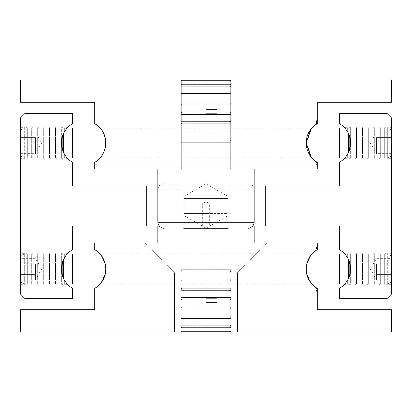 <?xml version="1.0" encoding="UTF-8"?>
<svg xmlns="http://www.w3.org/2000/svg" width="412" height="412" viewBox="0 0 412 412"><rect width="100%" height="100%" fill="white"/><g stroke="black" fill="none" stroke-linecap="round" stroke-linejoin="round"><path stroke-width="0.31" stroke-dasharray="2.06 1.54" d="M62.861 127.648A0.855 0.855 0 0 1 61.398 127.648L61.388 142.964L61.398 127.648L62.861 127.648L62.861 134.997L62.861 127.648M62.871 150.952L62.861 158.28L62.861 150.931L63.53 152.486L63.53 133.442L62.871 134.976L62.871 150.952M62.13 157.863A0.855 0.855 0 0 1 62.861 158.28L61.398 158.28A0.855 0.855 0 0 1 62.13 157.863M350.602 142.341L350.602 127.648L349.139 127.648A0.855 0.855 0 0 0 350.602 127.648L350.612 142.964L349.129 134.976L349.139 127.648L349.139 135.002M349.129 150.952L349.129 134.976L348.47 133.442L348.47 152.486L349.129 150.952M349.87 157.863A0.855 0.855 0 0 0 349.139 158.28L350.602 158.28L350.602 143.587L350.602 158.28A0.855 0.855 0 0 0 349.87 157.863M62.861 261.074L61.398 268.413L61.398 253.72L62.861 253.72L62.861 261.069L62.861 253.72A0.855 0.855 0 0 1 61.398 253.72L61.388 269.036A22.248 22.248 0 0 0 72.512 288.302L72.512 298.7L25.05 298.7L20.6 294.25L20.6 117.75L25.05 113.3L72.512 113.3L72.512 123.698A22.248 22.248 0 0 0 61.388 142.964L61.398 158.28L61.398 143.587L62.861 150.926M62.871 277.024L62.861 284.352L62.861 277.003L63.53 278.558L63.53 259.514L62.871 261.048L62.871 277.024M62.13 283.935A0.855 0.855 0 0 1 62.861 284.352L61.398 284.352A0.855 0.855 0 0 1 62.13 283.935M349.139 253.72A0.855 0.855 0 0 0 350.602 253.72L350.602 268.413L350.602 253.72L349.139 253.72L349.139 261.069L349.139 253.72M349.129 277.024L349.129 261.048L348.47 259.514L348.47 278.558L349.129 277.024M349.87 283.935A0.855 0.855 0 0 0 349.139 284.352L350.602 284.352L350.612 269.036L350.602 284.352A0.855 0.855 0 0 0 349.87 283.935M349.139 276.998L350.602 269.659M347.316 280.685L347.316 284.352L347.316 280.685L345.565 283.142M347.924 279.635L348.47 278.558L347.924 279.635M349.139 150.926L350.612 142.964A22.248 22.248 0 0 0 339.488 123.698L339.488 113.3L386.95 113.3L391.4 117.75L391.4 294.25L386.95 298.7L339.488 298.7L339.488 288.302A22.248 22.248 0 0 0 350.612 269.036L349.139 261.074M62.861 277.003L61.398 269.659L61.398 284.352L61.398 269.659M64.684 280.685L64.684 284.352L64.684 280.685L66.435 283.142M209.708 226.023L202.292 226.023L202.292 203.775L209.708 203.775L202.292 203.775L206 201.545L209.708 203.775L209.708 226.023L202.292 226.023M62.861 135.002L61.398 142.341M66.435 128.858L64.684 131.315L64.684 127.648L64.684 131.315M347.316 131.315L347.316 127.648L347.316 131.315L345.565 128.858M252.901 226.023L206 226.023L265.328 226.023L265.328 185.977L206 185.977L254.204 185.977M157.796 185.977L72.512 185.977L72.512 162.23A22.248 22.248 0 0 1 61.388 142.964L61.398 143.587M61.398 268.413L61.388 269.036A22.248 22.248 0 0 1 72.512 249.77L72.512 226.023L146.672 226.023L146.672 185.977L146.672 226.023L206 226.023L159.099 226.023M139.256 185.977L272.744 185.977L272.744 226.023L139.256 226.023L139.256 185.977L272.744 185.977L272.744 226.023L139.256 226.023L139.256 185.977L272.744 185.977L272.744 226.023L139.256 226.023L139.256 185.977L272.744 185.977M64.684 154.613L67.496 158.28L64.684 158.28L64.684 154.613L64.684 158.28L65.096 157.863L65.096 128.065L64.684 127.648L67.496 127.648M24.648 158.28L24.648 127.648L20.6 129.986L20.6 155.942L24.648 158.28L20.6 158.28L20.6 127.648L24.648 127.648L24.648 158.28M35.437 137.629L35.437 148.299L35.437 137.629L20.6 137.629L20.6 148.299L35.437 148.299L35.437 153.661L35.437 148.299L20.6 148.299L20.6 137.629L35.437 137.629M20.6 153.661L20.6 148.299L20.6 153.661L35.437 153.661L41.612 142.964L35.437 132.267L20.6 132.267L20.6 137.629L20.6 132.267M65.096 155.262L65.096 157.863L67.115 157.863M67.115 128.065L65.096 128.065L65.096 130.666M72.512 128.065L72.512 157.863M20.6 155.942L20.6 129.986M344.504 127.648L347.316 127.648L346.904 128.065L346.904 157.863L344.885 157.863M346.904 155.262L346.904 157.863L347.316 158.28L344.504 158.28L347.316 154.613L347.316 158.28L347.316 154.613M391.4 129.986L387.352 127.648L391.4 127.648L391.4 158.28L387.352 158.28L387.352 127.648L387.352 158.28L391.4 155.942L391.4 129.986L391.4 155.942M376.563 137.629L376.563 148.299L376.563 137.629L391.4 137.629L391.4 148.299L376.563 148.299L376.563 153.661L376.563 148.299L391.4 148.299L391.4 137.629L376.563 137.629M391.4 153.661L391.4 148.299L391.4 153.661L376.563 153.661L370.388 142.964L376.563 132.267L391.4 132.267L391.4 137.629L391.4 132.267M346.904 130.666L346.904 128.065L344.885 128.065M265.328 185.977L265.328 226.023L265.328 185.977L339.488 185.977L339.488 162.23A22.248 22.248 0 0 0 350.612 142.964L350.602 143.587M67.496 284.352L64.684 284.352L65.096 283.935L67.115 283.935M65.096 281.334L65.096 254.137L64.684 253.72L67.496 253.72L64.684 257.387L64.684 253.72L64.684 257.387M20.6 284.352L20.6 253.72L24.648 253.72L20.6 256.058L20.6 282.014L24.648 284.352L24.648 253.72L24.648 284.352L20.6 284.352L20.6 253.72M35.437 263.701L35.437 274.371L35.437 263.701L20.6 263.701L20.6 274.371L35.437 274.371L35.437 279.733L35.437 274.371L20.6 274.371L20.6 263.701L35.437 263.701M20.6 279.733L20.6 274.371L20.6 279.733L35.437 279.733L41.612 269.036L35.437 258.339L20.6 258.339L20.6 263.701L20.6 258.339M67.115 254.137L65.096 254.137L65.096 256.738M72.512 254.137L72.512 283.935M20.6 282.014L20.6 256.058M346.904 256.738L346.904 283.935L347.316 284.352L344.504 284.352M347.316 257.387L347.316 253.72L347.316 257.387L344.504 253.72L347.316 253.72L346.904 254.137L344.885 254.137M391.4 256.058L387.352 253.72L387.352 284.352L387.352 253.72L391.4 253.72L391.4 284.352L387.352 284.352L391.4 282.014L391.4 256.058L391.4 282.014M376.563 263.701L376.563 274.371L376.563 263.701L391.4 263.701L391.4 274.371L376.563 274.371L376.563 279.733L376.563 274.371L391.4 274.371L391.4 263.701L376.563 263.701M391.4 279.733L391.4 274.371L391.4 279.733L376.563 279.733L370.388 269.036L376.563 258.339L391.4 258.339L391.4 263.701L391.4 258.339M346.904 281.334L346.904 283.935L344.885 283.935M347.924 258.437L348.47 259.514L347.924 258.437M350.602 268.413L350.612 269.036A22.248 22.248 0 0 0 339.488 249.77L339.488 226.023L265.328 226.023M139.256 226.023L272.744 226.023M339.488 283.935L339.488 254.137M391.4 284.352L391.4 253.72M344.504 253.72L345.565 254.93M66.435 254.93L67.496 253.72M339.488 157.863L339.488 128.065M391.4 158.28L391.4 127.648M345.565 157.07L344.504 158.28M20.6 127.648L20.6 158.28M67.496 158.28L66.435 157.07M146.672 226.023L146.672 185.977M384.736 253.72A0.855 0.855 0 0 0 386.199 253.72L386.199 284.352A0.855 0.855 0 0 0 384.736 284.352L384.736 253.72L384.736 284.352L386.199 284.352L386.199 253.72L384.736 253.72M378.803 253.72A0.855 0.855 0 0 0 380.266 253.72L380.266 284.352L380.266 253.72L378.803 253.72L378.803 284.352L378.803 253.72M379.534 283.935A0.855 0.855 0 0 0 378.803 284.352L380.266 284.352A0.855 0.855 0 0 0 379.534 283.935M372.87 253.72A0.855 0.855 0 0 0 374.333 253.72L374.333 284.352A0.855 0.855 0 0 0 372.87 284.352L372.87 253.72L372.87 284.352L374.333 284.352L374.333 253.72L372.87 253.72M366.938 253.72A0.855 0.855 0 0 0 368.4 253.72L368.4 284.352L368.4 253.72L366.938 253.72L366.938 284.352L366.938 253.72M367.669 283.935A0.855 0.855 0 0 0 366.938 284.352L368.4 284.352A0.855 0.855 0 0 0 367.669 283.935M361.005 253.72A0.855 0.855 0 0 0 362.467 253.72L362.467 284.352A0.855 0.855 0 0 0 361.005 284.352L361.005 253.72L361.005 284.352L362.467 284.352L362.467 253.72L361.005 253.72M355.072 253.72A0.855 0.855 0 0 0 356.534 253.72L356.534 284.352L356.534 253.72L355.072 253.72L355.072 284.352L355.072 253.72M355.803 283.935A0.855 0.855 0 0 0 355.072 284.352L356.534 284.352A0.855 0.855 0 0 0 355.803 283.935M27.264 253.72A0.855 0.855 0 0 1 25.802 253.72L25.802 284.352A0.855 0.855 0 0 1 27.264 284.352L27.264 253.72L27.264 284.352L25.802 284.352L25.802 253.72L27.264 253.72M33.197 253.72A0.855 0.855 0 0 1 31.734 253.72L31.734 284.352A0.855 0.855 0 0 1 33.197 284.352L33.197 253.72L33.197 284.352L31.734 284.352L31.734 253.72L33.197 253.72M39.13 253.72A0.855 0.855 0 0 1 37.667 253.72L37.667 284.352A0.855 0.855 0 0 1 39.13 284.352L39.13 253.72L39.13 284.352L37.667 284.352L37.667 253.72L39.13 253.72M45.062 253.72A0.855 0.855 0 0 1 43.6 253.72L43.6 284.352A0.855 0.855 0 0 1 45.062 284.352L45.062 253.72L45.062 284.352L43.6 284.352L43.6 253.72L45.062 253.72M50.995 253.72A0.855 0.855 0 0 1 49.533 253.72L49.533 284.352A0.855 0.855 0 0 1 50.995 284.352L50.995 253.72L50.995 284.352L49.533 284.352L49.533 253.72L50.995 253.72M56.928 253.72A0.855 0.855 0 0 1 55.466 253.72L55.466 284.352A0.855 0.855 0 0 1 56.928 284.352L56.928 253.72L56.928 284.352L55.466 284.352L55.466 253.72L56.928 253.72M384.736 127.648A0.855 0.855 0 0 0 386.199 127.648L386.199 158.28A0.855 0.855 0 0 0 384.736 158.28L384.736 127.648L384.736 158.28L386.199 158.28L386.199 127.648L384.736 127.648M378.803 127.648A0.855 0.855 0 0 0 380.266 127.648L380.266 158.28L380.266 127.648L378.803 127.648L378.803 158.28L378.803 127.648M379.534 157.863A0.855 0.855 0 0 0 378.803 158.28L380.266 158.28A0.855 0.855 0 0 0 379.534 157.863M372.87 127.648A0.855 0.855 0 0 0 374.333 127.648L374.333 158.28A0.855 0.855 0 0 0 372.87 158.28L372.87 127.648L372.87 158.28L374.333 158.28L374.333 127.648L372.87 127.648M366.938 127.648A0.855 0.855 0 0 0 368.4 127.648L368.4 158.28L368.4 127.648L366.938 127.648L366.938 158.28L366.938 127.648M367.669 157.863A0.855 0.855 0 0 0 366.938 158.28L368.4 158.28A0.855 0.855 0 0 0 367.669 157.863M361.005 127.648A0.855 0.855 0 0 0 362.467 127.648L362.467 158.28A0.855 0.855 0 0 0 361.005 158.28L361.005 127.648L361.005 158.28L362.467 158.28L362.467 127.648L361.005 127.648M355.072 127.648A0.855 0.855 0 0 0 356.534 127.648L356.534 158.28L356.534 127.648L355.072 127.648L355.072 158.28L355.072 127.648M355.803 157.863A0.855 0.855 0 0 0 355.072 158.28L356.534 158.28A0.855 0.855 0 0 0 355.803 157.863M27.264 127.648A0.855 0.855 0 0 1 25.802 127.648L25.802 158.28A0.855 0.855 0 0 1 27.264 158.28L27.264 127.648L27.264 158.28L25.802 158.28L25.802 127.648L27.264 127.648M33.197 127.648A0.855 0.855 0 0 1 31.734 127.648L31.734 158.28A0.855 0.855 0 0 1 33.197 158.28L33.197 127.648L33.197 158.28L31.734 158.28L31.734 127.648L33.197 127.648M39.13 127.648A0.855 0.855 0 0 1 37.667 127.648L37.667 158.28A0.855 0.855 0 0 1 39.13 158.28L39.13 127.648L39.13 158.28L37.667 158.28L37.667 127.648L39.13 127.648M45.062 127.648A0.855 0.855 0 0 1 43.6 127.648L43.6 158.28A0.855 0.855 0 0 1 45.062 158.28L45.062 127.648L45.062 158.28L43.6 158.28L43.6 127.648L45.062 127.648M50.995 127.648A0.855 0.855 0 0 1 49.533 127.648L49.533 158.28A0.855 0.855 0 0 1 50.995 158.28L50.995 127.648L50.995 158.28L49.533 158.28L49.533 127.648L50.995 127.648M56.928 127.648A0.855 0.855 0 0 1 55.466 127.648L55.466 158.28A0.855 0.855 0 0 1 56.928 158.28L56.928 127.648L56.928 158.28L55.466 158.28L55.466 127.648L56.928 127.648M182.022 332.072L181.342 331.392L230.658 331.392L229.978 332.072L182.022 332.072L229.978 332.072M228.248 215.409L228.248 213.416L206 213.416L206 183.752L248.271 183.752L163.729 183.752L228.248 183.752L183.752 183.752L206 183.752L206 213.416L228.248 213.416L228.248 215.409L206 228.253L183.752 215.409L183.752 213.416L206 213.416L183.752 213.416L183.752 215.409M157.796 226.023L157.796 189.685L254.204 189.685L254.204 226.023M316.498 246.788L316.498 250.218L317.24 249.77L316.498 250.218L316.498 246.788L317.24 246.788L317.24 249.77L317.24 243.08L94.76 243.08L94.76 249.77A22.248 22.248 0 0 1 105.884 269.036L105.122 274.804M230.658 332.072L181.342 332.072L181.342 331.392L230.658 331.392L230.658 332.072L181.342 332.072M144.818 243.08L267.182 243.08L237.518 272.744L237.518 332.072L174.482 332.072L174.482 272.744L237.518 272.744L237.518 332.072L174.482 332.072L174.482 272.744L144.818 243.08L267.182 243.08L237.518 272.744L237.518 332.072L174.482 332.072L174.482 272.744L237.518 272.744L237.518 332.072L174.482 332.072L174.482 272.744L144.818 243.08L267.182 243.08L237.518 272.744L237.518 332.072L174.482 332.072L174.482 272.744L237.518 272.744L237.518 332.072L174.482 332.072L174.482 272.744L144.818 243.08L267.182 243.08L237.518 272.744L174.482 272.744L237.518 272.744L174.482 272.744L144.818 243.08L267.182 243.08L237.518 272.744L174.482 272.744L237.518 272.744L174.482 272.744L144.818 243.08L267.182 243.08L237.518 272.744L174.482 272.744L237.518 272.744L174.482 272.744L144.818 243.08L267.182 243.08L144.818 243.08M306.878 263.273L306.116 269.036A22.248 22.248 0 0 0 317.24 288.302L316.498 287.854L316.498 291.284L316.498 287.854L317.24 288.302L317.24 291.284L316.498 291.284M311.781 254.204L310.808 255.368L311.781 254.204L100.219 254.204L101.192 255.368L100.219 254.204M306.878 274.799L306.116 269.036A22.248 22.248 0 0 1 317.24 249.77L317.24 246.788M311.781 283.868L310.808 282.704L311.781 283.868L100.219 283.868L101.192 282.704L100.219 283.868M105.122 263.273L105.884 269.036A22.248 22.248 0 0 1 94.76 288.302L94.76 309.824L20.6 309.824L20.6 332.072L391.4 332.072L391.4 309.824L317.24 309.824L317.24 291.284M174.482 332.072L237.518 332.072L174.482 332.072M228.248 183.752L228.248 213.416L228.248 183.752M183.752 183.752L183.752 213.416L183.752 183.752M181.342 318.404L230.658 318.404L181.342 318.404L181.342 316.076L230.658 316.076L181.342 316.076L230.648 316.081L181.352 316.081L182.022 317.24L181.352 318.399L206 318.399L181.342 318.404M230.658 316.076L230.658 318.404L206 318.399L230.648 318.399L229.978 317.24L230.658 316.076M181.342 309.134L206 309.129L181.352 309.129L182.022 307.97L181.342 306.806L230.658 306.806L206 306.811L230.648 306.811L229.978 307.97L230.658 309.134L181.342 309.134L230.658 309.134L230.658 306.806L181.342 306.806L181.342 309.134M181.342 299.864L230.658 299.864L181.342 299.864L181.342 297.536L230.658 297.536L181.342 297.536L230.648 297.541L181.352 297.541L182.022 298.7L181.352 299.859L206 299.859L181.342 299.864M230.658 297.536L230.658 299.864L206 299.859L230.648 299.859L229.978 298.7L230.658 297.536M181.342 290.594L206 290.589L181.352 290.589L182.022 289.43L181.342 288.266L230.658 288.266L206 288.271L230.648 288.271L229.978 289.43L230.658 290.594L181.342 290.594L230.658 290.594L230.658 288.266L181.342 288.266L181.342 290.594M181.342 281.324L230.658 281.324L181.342 281.324L181.342 278.996L230.658 278.996L181.342 278.996L230.648 279.001L181.352 279.001L182.022 280.16L181.352 281.319L206 281.319L181.342 281.324M230.658 278.996L230.658 281.324L206 281.319L230.648 281.319L229.978 280.16L230.658 278.996M181.342 272.054L206 272.049L181.352 272.049L182.022 270.89L181.342 269.726L230.658 269.726L206 269.731L230.648 269.731L229.978 270.89L230.658 272.054L181.342 272.054L230.658 272.054L230.658 269.726L181.342 269.726L181.342 272.054M181.342 327.674L230.658 327.674L181.342 327.674L181.342 325.346L230.658 325.346L181.342 325.346L230.648 325.351L181.352 325.351L182.022 326.51L181.352 327.669L206 327.669L181.342 327.674M230.658 325.346L230.658 327.674L206 327.669L230.648 327.669L229.978 326.51L230.658 325.346M206 302.408L217.124 302.408L206 302.408M206 298.7L217.124 298.7L206 298.7M182.022 79.928L181.342 80.608L230.658 80.608L229.978 79.928L182.022 79.928L229.978 79.928M183.752 228.248L183.752 198.584L183.752 228.248L228.248 228.248L206 228.248L228.248 228.248L228.248 196.591L206 183.747L183.752 196.591L183.752 198.584L228.248 198.584L183.752 198.584L183.752 196.591M254.204 168.92L157.796 168.92L254.204 168.92M230.658 79.928L181.342 79.928L181.342 80.608L230.658 80.608L230.658 79.928L181.342 79.928L181.342 168.92L230.658 168.92L230.658 79.928L181.342 79.928L181.342 168.92L230.658 168.92L230.658 79.928L181.342 79.928L181.342 168.92L230.658 168.92L230.658 79.928L181.342 79.928L181.342 168.92L230.658 168.92L230.658 79.928L181.342 79.928L181.342 168.92L230.658 168.92L230.658 79.928L181.342 79.928L181.342 168.92L230.658 168.92L230.658 79.928L181.342 79.928M317.24 165.212L317.24 162.23L316.498 161.782L317.24 162.23L317.24 165.212L316.498 165.212L316.498 161.782L316.498 165.212M317.24 120.716L317.24 123.698L316.498 124.146L316.498 120.716L316.498 124.146L317.24 123.698L317.24 120.716L316.498 120.716M100.219 157.796L101.192 156.632L100.219 157.796L311.781 157.796L311.524 157.502M310.808 129.296L311.781 128.132L100.219 128.132L101.192 129.296L100.219 128.132M311.781 128.132L311.524 128.426M317.24 123.698A22.248 22.248 0 0 0 317.24 162.23L317.24 168.92L94.76 168.92L94.76 162.23A22.248 22.248 0 0 0 94.76 123.698L94.76 102.176L20.6 102.176L20.6 79.928L391.4 79.928L391.4 102.176L317.24 102.176L317.24 123.698M310.808 156.632L311.781 157.796M230.658 168.92L181.342 168.92L230.658 168.92M228.248 196.591L228.248 228.248M206 198.584L206 228.248L206 198.584M181.342 93.596L230.658 93.596L181.342 93.596L181.342 95.924L230.658 95.924L181.342 95.924L230.648 95.919L181.352 95.919L182.022 94.76L181.352 93.601L206 93.601L181.342 93.596M230.658 95.924L230.658 93.596L206 93.601L230.648 93.601L229.978 94.76L230.658 95.924M181.342 102.866L206 102.871L181.352 102.871L182.022 104.03L181.342 105.194L230.658 105.194L206 105.189L230.648 105.189L229.978 104.03L230.658 102.866L181.342 102.866L230.658 102.866L230.658 105.194L181.342 105.194L181.342 102.866M181.342 112.136L230.658 112.136L181.342 112.136L181.342 114.464L230.658 114.464L181.342 114.464L230.648 114.459L181.352 114.459L182.022 113.3L181.352 112.141L206 112.141L181.342 112.136M230.658 114.464L230.658 112.136L206 112.141L230.648 112.141L229.978 113.3L230.658 114.464M181.342 121.406L206 121.411L181.352 121.411L182.022 122.57L181.342 123.734L230.658 123.734L206 123.729L230.648 123.729L229.978 122.57L230.658 121.406L181.342 121.406L230.658 121.406L230.658 123.734L181.342 123.734L181.342 121.406M181.342 130.676L230.658 130.676L181.342 130.676L181.342 133.004L230.658 133.004L181.342 133.004L230.648 132.999L181.352 132.999L182.022 131.84L181.352 130.681L206 130.681L181.342 130.676M230.658 133.004L230.658 130.676L206 130.681L230.648 130.681L229.978 131.84L230.658 133.004M181.342 139.946L206 139.951L181.352 139.951L182.022 141.11L181.342 142.274L230.658 142.274L206 142.269L230.648 142.269L229.978 141.11L230.658 139.946L181.342 139.946L230.658 139.946L230.658 142.274L181.342 142.274L181.342 139.946M181.342 84.326L230.658 84.326L181.342 84.326L181.342 86.654L230.658 86.654L181.342 86.654L230.648 86.649L181.352 86.649L182.022 85.49L181.352 84.331L206 84.331L181.342 84.326M230.658 86.654L230.658 84.326L206 84.331L230.648 84.331L229.978 85.49L230.658 86.654M206 109.592L217.124 109.592L206 109.592M206 113.3L217.124 113.3L206 113.3M248.271 183.752L250.589 184.221L252.468 185.488L254.039 188.294L254.204 189.685L157.796 189.685L157.961 188.294L159.532 185.488L161.411 184.221L163.729 183.752M181.352 306.811L206 306.811L181.352 306.811M230.648 309.129L206 309.129L230.648 309.129M181.352 288.271L206 288.271L181.352 288.271M230.648 290.589L206 290.589L230.648 290.589M181.352 269.731L206 269.731L181.352 269.731M230.648 272.049L206 272.049L230.648 272.049M157.796 222.315L254.204 222.315M181.352 105.189L206 105.189L181.352 105.189M230.648 102.871L206 102.871L230.648 102.871M181.352 123.729L206 123.729L181.352 123.729M230.648 121.411L206 121.411L230.648 121.411M181.352 142.269L206 142.269L181.352 142.269M230.648 139.951L206 139.951L230.648 139.951M217.124 302.408L217.124 298.7M194.876 302.408L194.876 298.7M217.124 109.592L217.124 113.3M194.876 109.592L194.876 113.3"/><path stroke-width="0.62" d="M347.316 280.685L345.565 283.142M349.129 277.024L348.47 278.558L348.47 259.514L349.129 261.048L349.129 277.024M350.602 269.659L350.406 272.064L349.139 276.998M265.328 226.023L339.488 226.023L339.488 249.77A22.248 22.248 0 0 1 339.488 288.302L339.488 298.7L386.95 298.7L391.4 294.25L391.4 117.75L386.95 113.3L339.488 113.3L339.488 123.698A22.248 22.248 0 0 1 339.488 162.23L339.488 185.977L265.328 185.977L265.328 226.023L252.901 226.023M62.861 277.003L61.398 269.659M63.53 278.558L62.871 277.024L62.871 261.048L63.53 259.514L63.53 278.558L64.684 280.685L63.53 278.558M66.435 283.142L64.684 280.685M146.672 185.977L72.512 185.977L72.512 162.23A22.248 22.248 0 0 1 72.512 123.698L72.512 113.3L25.05 113.3L20.6 117.75L20.6 294.25L25.05 298.7L72.512 298.7L72.512 288.302A22.248 22.248 0 0 1 72.512 249.77L72.512 226.023L146.672 226.023L146.672 185.977L157.796 185.977M64.684 131.315L63.53 133.442L66.435 128.858M62.871 134.976L63.53 133.442L63.53 152.486L64.684 154.613L62.871 150.952L62.871 134.976M61.398 142.341L62.861 135.002M349.139 134.997L350.602 142.341M348.47 133.442L349.129 134.976L349.129 150.952L347.316 154.613L348.47 152.486L348.47 133.442L347.316 131.315L348.47 133.442M345.565 128.858L347.316 131.315M254.204 185.977L265.328 185.977M67.115 157.863L72.512 157.863L72.512 128.065L67.115 128.065M344.885 157.863L339.488 157.863L339.488 128.065L344.885 128.065M346.904 155.262L346.904 130.666M67.115 283.935L72.512 283.935L72.512 254.137L67.115 254.137M64.684 257.387L63.53 259.514L66.435 254.93M344.885 283.935L339.488 283.935L339.488 254.137L344.885 254.137M346.904 281.334L346.904 256.738M347.316 257.387L345.565 254.93M349.139 261.074L350.406 266.008L350.602 268.413M65.096 256.738L65.096 281.334M61.398 268.413L62.861 261.074M347.316 154.613L345.565 157.07M350.602 143.587L349.139 150.926M65.096 130.666L65.096 155.262M66.435 157.07L64.684 154.613M62.861 150.931L61.398 143.587M159.099 226.023L146.672 226.023M157.796 243.08L157.796 226.023M254.204 226.023L254.204 243.08M310.808 255.368L306.878 263.268L310.808 255.368M306.878 263.273L306.116 269.036A22.248 22.248 0 0 1 317.24 249.77L317.24 243.08L94.76 243.08L94.76 249.77A22.248 22.248 0 0 1 94.76 288.302L94.76 309.824L20.6 309.824L20.6 332.072L391.4 332.072L391.4 309.824L317.24 309.824L317.24 288.302A22.248 22.248 0 0 1 306.116 269.036L306.878 274.799L310.808 282.704L306.878 274.804M101.192 282.704L105.122 274.804L101.192 282.704M105.122 274.799L105.884 269.036L105.122 263.273L101.192 255.368L105.122 263.268M228.248 228.248L183.752 228.248M157.796 168.92L157.796 222.315L158.265 224.633L159.532 226.512L162.338 228.083L163.729 228.248M157.796 222.315L254.204 222.315L254.204 168.92M311.524 157.502L306.116 142.964L310.808 129.296M101.192 129.296L104.267 134.631L105.688 140.039L104.267 134.631L101.192 129.296M105.693 140.039L105.693 145.889L105.693 140.039M105.688 145.889L104.267 151.297L101.192 156.632L104.267 151.297L105.688 145.889M311.524 128.426L306.116 142.964A22.248 22.248 0 0 1 317.24 123.698L317.24 102.176L391.4 102.176L391.4 79.928L20.6 79.928L20.6 102.176L94.76 102.176L94.76 123.698A22.248 22.248 0 0 1 94.76 162.23L94.76 168.92L317.24 168.92L317.24 162.23A22.248 22.248 0 0 1 306.116 142.964L310.808 156.632M254.204 222.315L253.735 224.633L252.468 226.512L249.662 228.083L248.271 228.248"/></g></svg>
